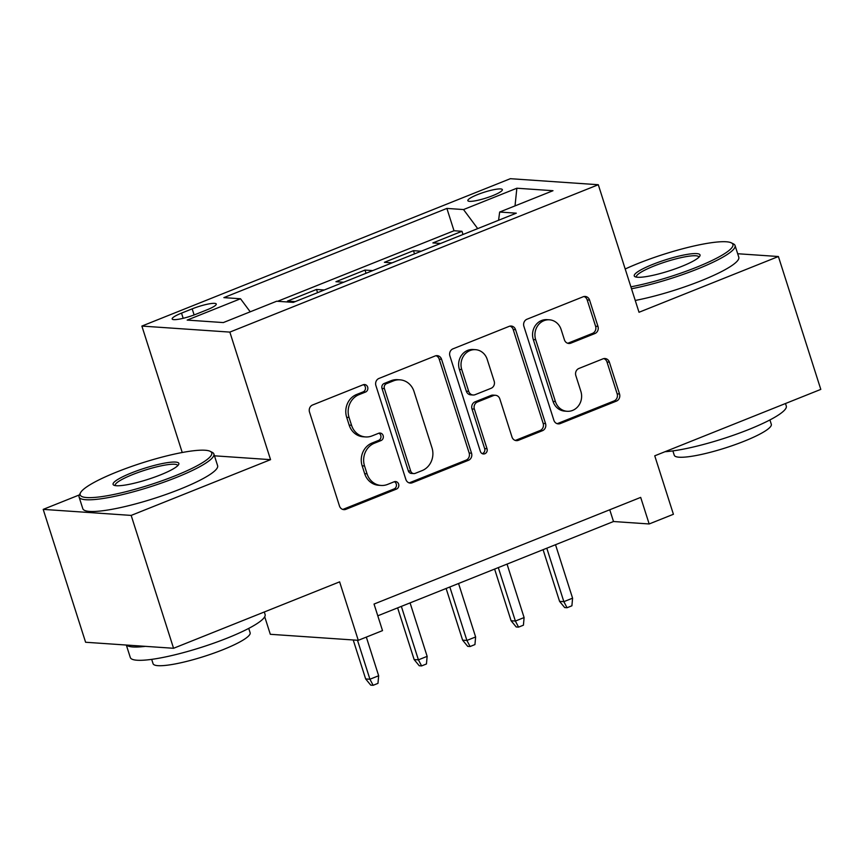 <?xml version="1.0" encoding="UTF-8"?>
<svg xmlns="http://www.w3.org/2000/svg" width="864" height="864" viewBox="0 0 864 864"><rect width="100%" height="100%" fill="white"/><g stroke="black" fill="none" stroke-linecap="round" stroke-linejoin="round"><path stroke-width="1.3" d="M367.664 387.072A3.888 3.532 93.9 0 0 363.172 384.761L312.606 404.978A5.551 5.044 93.9 0 0 309.517 412.106L339.476 506.002A5.551 5.044 93.9 0 0 345.902 509.317L396.468 489.089A3.888 3.532 93.9 0 0 395.572 481.561A3.888 3.532 93.9 0 0 394.135 481.788L387.59 484.412A17.777 16.124 93.9 0 1 381.046 485.449A17.777 16.124 93.9 0 1 367.038 473.807L364.543 465.977A17.777 16.124 93.9 0 1 374.436 443.2L380.981 440.575A3.888 3.532 93.9 0 0 380.084 433.048A3.888 3.532 93.9 0 0 378.648 433.274L372.103 435.888A17.777 16.124 93.9 0 1 365.569 436.936A17.777 16.124 93.9 0 1 351.551 425.293L349.056 417.463A17.777 16.124 93.9 0 1 358.96 394.675L365.504 392.062A3.888 3.532 93.9 0 0 367.664 387.072M365.569 436.936L363.193 436.774A17.777 16.124 93.9 0 1 349.175 425.12L346.68 417.301A17.777 16.124 93.9 0 1 356.584 394.513L363.118 391.9A3.888 3.532 93.9 0 0 363.398 384.674M342.684 509.404A5.551 5.044 93.9 0 0 343.526 509.155L394.092 488.927A3.888 3.532 93.9 0 0 394.362 481.712M381.046 485.449L378.67 485.287A17.777 16.124 93.9 0 1 364.662 473.645L362.156 465.815A17.777 16.124 93.9 0 1 372.06 443.027L378.605 440.413A3.888 3.532 93.9 0 0 378.875 433.188M477.5 194.616A18.112 3.056 -17.7 0 0 467.845 200.642A18.112 3.056 -17.7 0 0 492.707 195.664A18.112 3.056 -17.7 0 0 502.362 189.626A18.112 3.056 -17.7 0 0 477.5 194.616M594.886 333.547A5.551 5.044 93.9 0 0 597.974 326.43L589.572 300.078A5.551 5.044 93.9 0 0 583.146 296.773L526.986 319.226A5.551 5.044 93.9 0 0 523.897 326.354L553.867 420.25A5.551 5.044 93.9 0 0 560.293 423.565L616.442 401.101A5.551 5.044 93.9 0 0 619.531 393.984L609.379 362.167A5.551 5.044 93.9 0 0 602.953 358.852L578.923 368.464A5.551 5.044 93.9 0 0 575.834 375.581L580.867 391.36A14.861 13.478 93.9 0 1 567.119 411.286A14.861 13.478 93.9 0 1 555.412 401.544L535.68 339.725A14.861 13.478 93.9 0 1 549.428 319.81A14.861 13.478 93.9 0 1 561.136 329.54L564.43 339.844A5.551 5.044 93.9 0 0 570.845 343.159L594.886 333.547L592.51 333.385A5.551 5.044 93.9 0 0 595.598 326.268L587.185 299.916A5.551 5.044 93.9 0 0 583.988 296.514M79.358 494.921L43.2 509.382L131.166 515.408L173.567 648.281L339.617 581.861L358.279 640.321L382.514 630.623L374.036 604.055L640.688 497.394L649.166 523.962L673.412 514.274L654.75 455.814L820.8 389.394L778.399 256.522L737.672 253.735M131.166 515.408L270.551 459.659L229.846 332.1L598.298 184.723L639.014 312.271L778.399 256.522M441.569 359.284A5.551 5.044 93.9 0 0 435.143 355.968L378.994 378.432A5.551 5.044 93.9 0 0 375.894 385.549L405.864 479.455A5.551 5.044 93.9 0 0 412.29 482.76L468.439 460.307A5.551 5.044 93.9 0 0 471.539 453.179L441.569 359.284L439.193 359.122A5.551 5.044 93.9 0 0 435.985 355.72M452.995 348.829L509.144 326.365A5.551 5.044 93.9 0 1 515.57 329.681L545.54 423.587A5.551 5.044 93.9 0 1 542.441 430.704L518.411 440.316A5.551 5.044 93.9 0 1 511.985 437L499.835 398.92A5.551 5.044 93.9 0 0 493.409 395.604L477.468 401.987A5.551 5.044 93.9 0 0 474.368 409.104L487.026 448.751A3.888 3.532 93.9 0 1 483.43 453.967A3.888 3.532 93.9 0 1 480.362 451.418L449.896 355.946A5.551 5.044 93.9 0 1 452.995 348.829M173.567 648.281L85.601 642.254L43.2 509.382M462.996 234.5L461.981 231.282L432.886 242.924L440.608 243.454M414.515 253.886L413.489 250.679L384.404 262.31L392.126 262.84M366.034 273.283L365.008 270.076L335.923 281.707L343.645 282.236M317.552 292.669L316.526 289.462L287.442 301.104L295.164 301.622M196.247 314.129L206.917 309.863A17.55 2.959 -17.7 0 0 216.259 304.02A17.55 2.959 -17.7 0 0 192.175 308.858L181.516 313.124A17.55 2.959 -17.7 0 0 172.163 318.956A17.55 2.959 -17.7 0 0 196.247 314.129M229.846 332.1L141.88 326.074L510.343 178.697L598.298 184.723M461.981 231.282L454.01 230.742L446.882 208.418L223.873 297.626L240.516 298.76L250.214 311.807M446.882 208.418L463.525 209.563L516.856 188.222L552.992 190.706L499.662 212.036L516.305 213.17L293.296 302.378L276.653 301.234L223.322 322.574L187.186 320.09L240.516 298.76M316.526 289.462L324.259 289.991M365.008 270.076L372.74 270.605M413.489 250.679L421.222 251.208M454.01 230.742L277.603 301.298M264.719 616.766L270.313 634.295L358.279 640.321M182.228 452.509L141.88 326.074M377.795 615.805L613.505 521.521L649.166 523.962M609.757 509.771L613.505 521.521M499.662 212.036L498.582 220.266M477.706 228.614L463.525 209.563M516.856 188.222L515.02 205.891M270.551 459.659L214.456 455.814M409.072 482.846A5.551 5.044 93.9 0 0 409.914 482.598L466.063 460.145A5.551 5.044 93.9 0 0 469.163 453.017L439.193 359.122M386.554 383.638A3.888 3.532 93.9 0 0 384.394 388.627L410.692 471.053A3.888 3.532 93.9 0 0 415.195 473.364L422.096 470.61A17.777 16.124 93.9 0 0 431.989 447.822L414.018 391.478A17.777 16.124 93.9 0 0 400 379.836A17.777 16.124 93.9 0 0 393.455 380.873L386.554 383.638L384.178 383.476A3.888 3.532 93.9 0 0 382.018 388.454L384.394 388.627M413.759 473.591L411.383 473.429A3.888 3.532 93.9 0 1 408.316 470.88L382.018 388.454M400 379.836L397.624 379.674A17.777 16.124 93.9 0 0 391.079 380.711L393.455 380.873M384.178 383.476L391.079 380.711M515.192 440.402A5.551 5.044 93.9 0 0 516.035 440.154L540.065 430.542A5.551 5.044 93.9 0 0 543.164 423.425L513.194 329.519A5.551 5.044 93.9 0 0 509.987 326.117M495.45 395.28L493.074 395.118A5.551 5.044 93.9 0 0 491.033 395.442L475.092 401.825A5.551 5.044 93.9 0 0 471.992 408.942L484.65 448.589L487.026 448.751M482.252 453.654A3.888 3.532 93.9 0 0 484.65 448.589M487.22 359.402A14.861 13.478 93.9 0 0 475.502 349.672A14.861 13.478 93.9 0 0 461.765 369.587L468.709 391.37A5.551 5.044 93.9 0 0 475.135 394.675L491.076 388.303A5.551 5.044 93.9 0 0 494.176 381.186L487.22 359.402M475.502 349.672L473.126 349.51A14.861 13.478 93.9 0 0 459.389 369.425L461.765 369.587M473.094 395.01L470.718 394.848A5.551 5.044 93.9 0 1 466.333 391.208L459.389 369.425M567.626 343.246A5.551 5.044 93.9 0 0 568.469 342.997L592.51 333.385M549.428 319.81L547.042 319.648A14.861 13.478 93.9 0 0 533.304 339.563L535.68 339.725M567.119 411.286L564.743 411.113A14.861 13.478 93.9 0 1 553.025 401.382L533.304 339.563M557.064 423.652A5.551 5.044 93.9 0 0 557.906 423.403L614.066 400.939A5.551 5.044 93.9 0 0 617.155 393.822L607.003 361.994A5.551 5.044 93.9 0 0 603.806 358.603M378.659 675.745L377.968 683.37L373.129 685.303L370.742 685.141L365.656 678.942L369.932 679.234L378.659 675.745L366.325 637.103M373.129 685.303L369.932 679.234L357.491 640.267M365.656 678.942L353.214 639.976M116.964 471.917A69.055 11.642 -17.7 0 0 80.546 492.685A69.055 11.642 -17.7 0 0 107.881 495.634A69.055 11.642 -17.7 0 0 174.971 475.88A69.055 11.642 -17.7 0 0 210.179 451.321A69.055 11.642 -17.7 0 0 116.964 471.917M210.179 451.321L212.263 452.358A70.751 11.923 162.3 0 1 213.872 453.989A70.751 11.923 162.3 0 1 176.191 477.533A70.751 11.923 162.3 0 1 79.078 497.005A70.751 11.923 162.3 0 1 79.456 494.748L80.546 492.685M131.468 472.91A34.528 5.821 162.3 0 1 165.013 463.039A34.528 5.821 162.3 0 1 178.675 464.508A34.528 5.821 162.3 0 1 160.466 474.898A34.528 5.821 162.3 0 1 113.864 485.19A34.528 5.821 162.3 0 1 131.468 472.91M177.779 465.642A32.832 5.53 -17.7 0 0 177.746 465.512A32.832 5.53 -17.7 0 0 132.689 474.552A32.832 5.53 -17.7 0 0 115.204 485.471A32.832 5.53 -17.7 0 0 115.258 485.6M264.298 611.982L265.097 614.488A70.751 11.923 162.3 0 1 227.416 638.032A70.751 11.923 162.3 0 1 130.302 657.515L126.328 645.041M145.4 646.348A70.751 11.923 162.3 0 1 126.565 645.062M248.746 628.398L250.128 632.74A50.944 8.586 162.3 0 1 222.998 649.685A50.944 8.586 162.3 0 1 153.079 663.714L151.686 659.372M213.872 453.989L217.609 465.674A70.751 11.923 162.3 0 1 179.928 489.218A70.751 11.923 162.3 0 1 82.814 508.702L79.078 497.005M630.893 286.826A69.055 11.642 -17.7 0 0 696.146 267.419A69.055 11.642 -17.7 0 0 731.354 242.849A69.055 11.642 -17.7 0 0 638.14 263.444A69.055 11.642 -17.7 0 0 625.201 268.996M731.354 242.849L733.439 243.886A70.751 11.923 162.3 0 1 735.059 245.516A70.751 11.923 162.3 0 1 697.378 269.06A70.751 11.923 162.3 0 1 631.508 288.76M652.644 264.438A34.528 5.821 162.3 0 1 686.189 254.567A34.528 5.821 162.3 0 1 699.851 256.036A34.528 5.821 162.3 0 1 681.653 266.425A34.528 5.821 162.3 0 1 635.04 276.718A34.528 5.821 162.3 0 1 652.644 264.438M698.965 257.18A32.832 5.53 -17.7 0 0 698.933 257.051A32.832 5.53 -17.7 0 0 653.864 266.08A32.832 5.53 -17.7 0 0 636.379 277.009A32.832 5.53 -17.7 0 0 636.433 277.128M785.484 403.52L786.283 406.026A70.751 11.923 162.3 0 1 748.602 429.57A70.751 11.923 162.3 0 1 664.967 451.721M769.921 419.926L771.304 424.267A50.944 8.586 162.3 0 1 744.174 441.223A50.944 8.586 162.3 0 1 674.255 455.242L672.872 450.9M735.059 245.516L738.785 257.213A70.751 11.923 162.3 0 1 701.104 280.757A70.751 11.923 162.3 0 1 635.234 300.456M427.14 656.348L426.449 663.973L421.61 665.917L419.224 665.744L414.137 659.556L418.414 659.848L427.14 656.348L410.076 602.899M421.61 665.917L418.414 659.848L401.35 606.388M414.137 659.556L397.634 607.867M475.621 636.962L474.941 644.576L470.092 646.52L467.705 646.358L462.618 640.159L466.895 640.451L475.621 636.962L458.557 583.502M470.092 646.52L466.895 640.451L449.831 586.991M462.618 640.159L446.126 588.481M524.102 617.566L523.422 625.19L518.573 627.124L516.197 626.962L511.099 620.762L515.376 621.054L524.102 617.566L507.038 564.106M518.573 627.124L515.376 621.054L498.312 567.605M511.099 620.762L494.608 569.084M572.584 598.18L571.903 605.794L567.054 607.738L564.678 607.576L559.58 601.376L563.857 601.668L572.584 598.18L555.52 544.72M567.054 607.738L563.857 601.668L546.793 548.208M559.58 601.376L543.089 549.698M183.168 318.308L181.516 313.124M194.119 314.95L192.175 308.858M356.584 394.513L358.96 394.675M346.68 417.301L349.056 417.463M349.175 425.12L351.551 425.293M378.605 440.413L380.981 440.575M372.06 443.027L374.436 443.2M362.156 465.815L364.543 465.977M364.662 473.645L367.038 473.807M394.092 488.927L396.468 489.089M343.526 509.155L345.902 509.317M363.118 391.9L365.504 392.062M469.163 453.017L471.539 453.179M466.063 460.145L468.439 460.307M409.914 482.598L412.29 482.76M408.316 470.88L410.692 471.053M513.194 329.519L515.57 329.681M543.164 423.425L545.54 423.587M540.065 430.542L542.441 430.704M516.035 440.154L518.411 440.316M491.033 395.442L493.409 395.604M475.092 401.825L477.468 401.987M471.992 408.942L474.368 409.104M466.333 391.208L468.709 391.37M568.469 342.997L570.845 343.159M553.025 401.382L555.412 401.544M607.003 361.994L609.379 362.167M617.155 393.822L619.531 393.984M614.066 400.939L616.442 401.101M557.906 423.403L560.293 423.565M587.185 299.916L589.572 300.078M595.598 326.268L597.974 326.43"/></g></svg>
